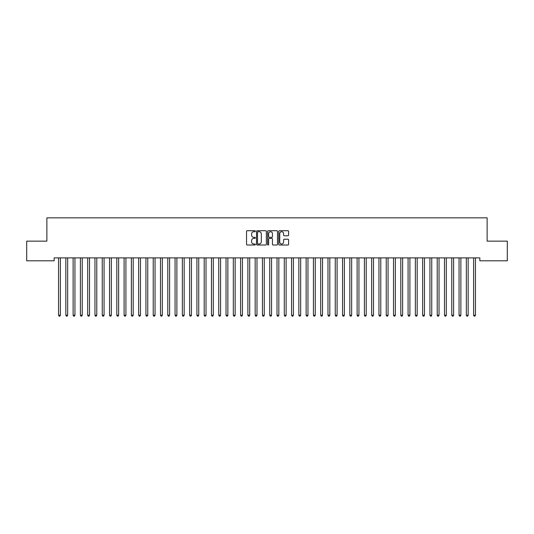 <?xml version="1.0" encoding="UTF-8"?>
<svg xmlns="http://www.w3.org/2000/svg" width="534" height="534" viewBox="0 0 534 534"><rect width="100%" height="100%" fill="white"/><g stroke="black" fill="none" stroke-linecap="round" stroke-linejoin="round"><path stroke-width="0.8" d="M255.352 231.215A0.501 0.501 0 0 0 254.851 230.715L247.255 230.715A0.714 0.714 0 0 0 246.541 231.436L246.541 244.298A0.714 0.714 0 0 0 247.255 245.013L254.851 245.013A0.501 0.501 0 0 0 255.352 244.512A0.501 0.501 0 0 0 254.851 244.011L253.864 244.011A2.29 2.29 0 0 1 251.581 241.728L251.581 240.654A2.29 2.29 0 0 1 253.864 238.364L254.851 238.364A0.501 0.501 0 0 0 255.352 237.864A0.501 0.501 0 0 0 254.851 237.363L253.864 237.363A2.29 2.29 0 0 1 251.581 235.08L251.581 234.005A2.29 2.29 0 0 1 253.864 231.716L254.851 231.716A0.501 0.501 0 0 0 255.352 231.215M287.886 235.754A0.714 0.714 0 0 0 288.6 235.04L288.6 231.436A0.714 0.714 0 0 0 287.886 230.715L279.456 230.715A0.714 0.714 0 0 0 278.741 231.436L278.741 244.298A0.714 0.714 0 0 0 279.456 245.013L287.886 245.013A0.714 0.714 0 0 0 288.6 244.298L288.6 239.94A0.714 0.714 0 0 0 287.886 239.225L284.282 239.225A0.714 0.714 0 0 0 283.567 239.94L283.567 242.102A1.909 1.909 0 0 1 281.652 244.011A1.909 1.909 0 0 1 279.743 242.102L279.743 233.632A1.909 1.909 0 0 1 281.652 231.716A1.909 1.909 0 0 1 283.567 233.632L283.567 235.04A0.714 0.714 0 0 0 284.282 235.754L287.886 235.754M479.846 257.889L54.154 257.889L54.154 260.806L26.7 260.806L26.7 241.141L46.872 241.141L46.872 217.839L487.128 217.839L487.128 241.141L507.3 241.141L507.3 260.806L479.846 260.806L479.846 257.889M266.373 231.436A0.714 0.714 0 0 0 265.658 230.715L257.228 230.715A0.714 0.714 0 0 0 256.514 231.436L256.514 244.298A0.714 0.714 0 0 0 257.228 245.013L265.658 245.013A0.714 0.714 0 0 0 266.373 244.298L266.373 231.436M268.342 230.715L276.772 230.715A0.714 0.714 0 0 1 277.486 231.436L277.486 244.298A0.714 0.714 0 0 1 276.772 245.013L273.168 245.013A0.714 0.714 0 0 1 272.447 244.298L272.447 239.078A0.714 0.714 0 0 0 271.733 238.364L269.343 238.364A0.714 0.714 0 0 0 268.629 239.078L268.629 244.512A0.501 0.501 0 0 1 268.128 245.013A0.501 0.501 0 0 1 267.627 244.512L267.627 231.436A0.714 0.714 0 0 1 268.342 230.715M258.009 231.716A0.501 0.501 0 0 0 257.515 232.217L257.515 243.511A0.501 0.501 0 0 0 258.009 244.011L259.05 244.011A2.29 2.29 0 0 0 261.333 241.728L261.333 234.005A2.29 2.29 0 0 0 259.05 231.716L258.009 231.716M272.447 233.665A1.909 1.909 0 0 0 270.538 231.756A1.909 1.909 0 0 0 268.629 233.665L268.629 236.649A0.714 0.714 0 0 0 269.343 237.363L271.733 237.363A0.714 0.714 0 0 0 272.447 236.649L272.447 233.665M58.46 257.889L58.506 257.995A0.728 0.728 0 0 1 58.56 258.269L58.56 315.214L60.375 315.214L60.375 258.269A0.728 0.728 0 0 1 60.429 257.995L60.475 257.889M60.375 315.214L59.835 316.161L59.107 316.161L58.56 315.214M65.742 257.889L65.789 257.995A0.728 0.728 0 0 1 65.842 258.269L65.842 315.214L67.658 315.214L67.658 258.269A0.728 0.728 0 0 1 67.711 257.995L67.758 257.889M67.658 315.214L67.117 316.161L66.383 316.161L65.842 315.214M73.025 257.889L73.071 257.995A0.728 0.728 0 0 1 73.125 258.269L73.125 315.214L74.94 315.214L74.94 258.269A0.728 0.728 0 0 1 74.994 257.995L75.04 257.889M74.94 315.214L74.393 316.161L73.665 316.161L73.125 315.214M80.307 257.889L80.354 257.995A0.728 0.728 0 0 1 80.4 258.269L80.4 315.214L82.223 315.214L82.223 258.269A0.728 0.728 0 0 1 82.276 257.995L82.323 257.889M82.223 315.214L81.675 316.161L80.948 316.161L80.4 315.214M87.589 257.889L87.629 257.995A0.728 0.728 0 0 1 87.683 258.269L87.683 315.214L89.505 315.214L89.505 258.269A0.728 0.728 0 0 1 89.558 257.995L89.599 257.889M89.505 315.214L88.958 316.161L88.23 316.161L87.683 315.214M94.872 257.889L94.912 257.995A0.728 0.728 0 0 1 94.965 258.269L94.965 315.214L96.787 315.214L96.787 258.269A0.728 0.728 0 0 1 96.841 257.995L96.881 257.889M96.787 315.214L96.24 316.161L95.513 316.161L94.965 315.214M102.154 257.889L102.194 257.995A0.728 0.728 0 0 1 102.248 258.269L102.248 315.214L104.07 315.214L104.07 258.269A0.728 0.728 0 0 1 104.123 257.995L104.163 257.889M104.07 315.214L103.523 316.161L102.795 316.161L102.248 315.214M109.437 257.889L109.477 257.995A0.728 0.728 0 0 1 109.53 258.269L109.53 315.214L111.352 315.214L111.352 258.269A0.728 0.728 0 0 1 111.406 257.995L111.446 257.889M111.352 315.214L110.805 316.161L110.077 316.161L109.53 315.214M116.719 257.889L116.759 257.995A0.728 0.728 0 0 1 116.812 258.269L116.812 315.214L118.635 315.214L118.635 258.269A0.728 0.728 0 0 1 118.688 257.995L118.728 257.889M118.635 315.214L118.087 316.161L117.36 316.161L116.812 315.214M124.001 257.889L124.042 257.995A0.728 0.728 0 0 1 124.095 258.269L124.095 315.214L125.917 315.214L125.917 258.269A0.728 0.728 0 0 1 125.971 257.995L126.011 257.889M125.917 315.214L125.37 316.161L124.642 316.161L124.095 315.214M131.277 257.889L131.324 257.995A0.728 0.728 0 0 1 131.377 258.269L131.377 315.214L133.2 315.214L133.2 258.269A0.728 0.728 0 0 1 133.246 257.995L133.293 257.889M133.2 315.214L132.652 316.161L131.925 316.161L131.377 315.214M138.56 257.889L138.606 257.995A0.728 0.728 0 0 1 138.66 258.269L138.66 315.214L140.475 315.214L140.475 258.269A0.728 0.728 0 0 1 140.529 257.995L140.576 257.889M140.475 315.214L139.935 316.161L139.207 316.161L138.66 315.214M145.842 257.889L145.889 257.995A0.728 0.728 0 0 1 145.942 258.269L145.942 315.214L147.758 315.214L147.758 258.269A0.728 0.728 0 0 1 147.811 257.995L147.858 257.889M147.758 315.214L147.217 316.161L146.483 316.161L145.942 315.214M153.125 257.889L153.171 257.995A0.728 0.728 0 0 1 153.225 258.269L153.225 315.214L155.04 315.214L155.04 258.269A0.728 0.728 0 0 1 155.094 257.995L155.14 257.889M155.04 315.214L154.493 316.161L153.765 316.161L153.225 315.214M160.407 257.889L160.454 257.995A0.728 0.728 0 0 1 160.5 258.269L160.5 315.214L162.323 315.214L162.323 258.269A0.728 0.728 0 0 1 162.376 257.995L162.423 257.889M162.323 315.214L161.775 316.161L161.048 316.161L160.5 315.214M167.689 257.889L167.729 257.995A0.728 0.728 0 0 1 167.783 258.269L167.783 315.214L169.605 315.214L169.605 258.269A0.728 0.728 0 0 1 169.658 257.995L169.699 257.889M169.605 315.214L169.058 316.161L168.33 316.161L167.783 315.214M174.972 257.889L175.012 257.995A0.728 0.728 0 0 1 175.065 258.269L175.065 315.214L176.887 315.214L176.887 258.269A0.728 0.728 0 0 1 176.941 257.995L176.981 257.889M176.887 315.214L176.34 316.161L175.613 316.161L175.065 315.214M182.254 257.889L182.294 257.995A0.728 0.728 0 0 1 182.348 258.269L182.348 315.214L184.17 315.214L184.17 258.269A0.728 0.728 0 0 1 184.223 257.995L184.263 257.889M184.17 315.214L183.623 316.161L182.895 316.161L182.348 315.214M189.537 257.889L189.577 257.995A0.728 0.728 0 0 1 189.63 258.269L189.63 315.214L191.452 315.214L191.452 258.269A0.728 0.728 0 0 1 191.506 257.995L191.546 257.889M191.452 315.214L190.905 316.161L190.177 316.161L189.63 315.214M196.819 257.889L196.859 257.995A0.728 0.728 0 0 1 196.912 258.269L196.912 315.214L198.735 315.214L198.735 258.269A0.728 0.728 0 0 1 198.788 257.995L198.828 257.889M198.735 315.214L198.187 316.161L197.46 316.161L196.912 315.214M204.101 257.889L204.142 257.995A0.728 0.728 0 0 1 204.195 258.269L204.195 315.214L206.017 315.214L206.017 258.269A0.728 0.728 0 0 1 206.071 257.995L206.111 257.889M206.017 315.214L205.47 316.161L204.742 316.161L204.195 315.214M211.377 257.889L211.424 257.995A0.728 0.728 0 0 1 211.477 258.269L211.477 315.214L213.3 315.214L213.3 258.269A0.728 0.728 0 0 1 213.346 257.995L213.393 257.889M213.3 315.214L212.752 316.161L212.025 316.161L211.477 315.214M218.66 257.889L218.706 257.995A0.728 0.728 0 0 1 218.76 258.269L218.76 315.214L220.575 315.214L220.575 258.269A0.728 0.728 0 0 1 220.629 257.995L220.675 257.889M220.575 315.214L220.035 316.161L219.307 316.161L218.76 315.214M225.942 257.889L225.989 257.995A0.728 0.728 0 0 1 226.042 258.269L226.042 315.214L227.858 315.214L227.858 258.269A0.728 0.728 0 0 1 227.911 257.995L227.958 257.889M227.858 315.214L227.317 316.161L226.583 316.161L226.042 315.214M233.224 257.889L233.271 257.995A0.728 0.728 0 0 1 233.325 258.269L233.325 315.214L235.14 315.214L235.14 258.269A0.728 0.728 0 0 1 235.194 257.995L235.24 257.889M235.14 315.214L234.593 316.161L233.865 316.161L233.325 315.214M240.507 257.889L240.554 257.995A0.728 0.728 0 0 1 240.6 258.269L240.6 315.214L242.423 315.214L242.423 258.269A0.728 0.728 0 0 1 242.476 257.995L242.523 257.889M242.423 315.214L241.875 316.161L241.148 316.161L240.6 315.214M247.789 257.889L247.829 257.995A0.728 0.728 0 0 1 247.883 258.269L247.883 315.214L249.705 315.214L249.705 258.269A0.728 0.728 0 0 1 249.758 257.995L249.799 257.889M249.705 315.214L249.158 316.161L248.43 316.161L247.883 315.214M255.072 257.889L255.112 257.995A0.728 0.728 0 0 1 255.165 258.269L255.165 315.214L256.988 315.214L256.988 258.269A0.728 0.728 0 0 1 257.041 257.995L257.081 257.889M256.988 315.214L256.44 316.161L255.713 316.161L255.165 315.214M262.354 257.889L262.394 257.995A0.728 0.728 0 0 1 262.448 258.269L262.448 315.214L264.27 315.214L264.27 258.269A0.728 0.728 0 0 1 264.323 257.995L264.363 257.889M264.27 315.214L263.723 316.161L262.995 316.161L262.448 315.214M269.637 257.889L269.677 257.995A0.728 0.728 0 0 1 269.73 258.269L269.73 315.214L271.552 315.214L271.552 258.269A0.728 0.728 0 0 1 271.606 257.995L271.646 257.889M271.552 315.214L271.005 316.161L270.277 316.161L269.73 315.214M276.919 257.889L276.959 257.995A0.728 0.728 0 0 1 277.012 258.269L277.012 315.214L278.835 315.214L278.835 258.269A0.728 0.728 0 0 1 278.888 257.995L278.928 257.889M278.835 315.214L278.287 316.161L277.56 316.161L277.012 315.214M284.201 257.889L284.242 257.995A0.728 0.728 0 0 1 284.295 258.269L284.295 315.214L286.117 315.214L286.117 258.269A0.728 0.728 0 0 1 286.171 257.995L286.211 257.889M286.117 315.214L285.57 316.161L284.842 316.161L284.295 315.214M291.477 257.889L291.524 257.995A0.728 0.728 0 0 1 291.577 258.269L291.577 315.214L293.4 315.214L293.4 258.269A0.728 0.728 0 0 1 293.446 257.995L293.493 257.889M293.4 315.214L292.852 316.161L292.125 316.161L291.577 315.214M298.76 257.889L298.806 257.995A0.728 0.728 0 0 1 298.86 258.269L298.86 315.214L300.675 315.214L300.675 258.269A0.728 0.728 0 0 1 300.729 257.995L300.776 257.889M300.675 315.214L300.135 316.161L299.407 316.161L298.86 315.214M306.042 257.889L306.089 257.995A0.728 0.728 0 0 1 306.142 258.269L306.142 315.214L307.958 315.214L307.958 258.269A0.728 0.728 0 0 1 308.011 257.995L308.058 257.889M307.958 315.214L307.417 316.161L306.683 316.161L306.142 315.214M313.325 257.889L313.371 257.995A0.728 0.728 0 0 1 313.425 258.269L313.425 315.214L315.24 315.214L315.24 258.269A0.728 0.728 0 0 1 315.294 257.995L315.34 257.889M315.24 315.214L314.693 316.161L313.965 316.161L313.425 315.214M320.607 257.889L320.654 257.995A0.728 0.728 0 0 1 320.7 258.269L320.7 315.214L322.523 315.214L322.523 258.269A0.728 0.728 0 0 1 322.576 257.995L322.623 257.889M322.523 315.214L321.975 316.161L321.248 316.161L320.7 315.214M327.889 257.889L327.929 257.995A0.728 0.728 0 0 1 327.983 258.269L327.983 315.214L329.805 315.214L329.805 258.269A0.728 0.728 0 0 1 329.858 257.995L329.899 257.889M329.805 315.214L329.258 316.161L328.53 316.161L327.983 315.214M335.172 257.889L335.212 257.995A0.728 0.728 0 0 1 335.265 258.269L335.265 315.214L337.087 315.214L337.087 258.269A0.728 0.728 0 0 1 337.141 257.995L337.181 257.889M337.087 315.214L336.54 316.161L335.813 316.161L335.265 315.214M342.454 257.889L342.494 257.995A0.728 0.728 0 0 1 342.548 258.269L342.548 315.214L344.37 315.214L344.37 258.269A0.728 0.728 0 0 1 344.423 257.995L344.463 257.889M344.37 315.214L343.823 316.161L343.095 316.161L342.548 315.214M349.737 257.889L349.777 257.995A0.728 0.728 0 0 1 349.83 258.269L349.83 315.214L351.652 315.214L351.652 258.269A0.728 0.728 0 0 1 351.706 257.995L351.746 257.889M351.652 315.214L351.105 316.161L350.377 316.161L349.83 315.214M357.019 257.889L357.059 257.995A0.728 0.728 0 0 1 357.113 258.269L357.113 315.214L358.935 315.214L358.935 258.269A0.728 0.728 0 0 1 358.988 257.995L359.028 257.889M358.935 315.214L358.387 316.161L357.66 316.161L357.113 315.214M364.301 257.889L364.342 257.995A0.728 0.728 0 0 1 364.395 258.269L364.395 315.214L366.217 315.214L366.217 258.269A0.728 0.728 0 0 1 366.271 257.995L366.311 257.889M366.217 315.214L365.67 316.161L364.942 316.161L364.395 315.214M371.577 257.889L371.624 257.995A0.728 0.728 0 0 1 371.677 258.269L371.677 315.214L373.5 315.214L373.5 258.269A0.728 0.728 0 0 1 373.546 257.995L373.593 257.889M373.5 315.214L372.952 316.161L372.225 316.161L371.677 315.214M378.86 257.889L378.906 257.995A0.728 0.728 0 0 1 378.96 258.269L378.96 315.214L380.775 315.214L380.775 258.269A0.728 0.728 0 0 1 380.829 257.995L380.875 257.889M380.775 315.214L380.235 316.161L379.507 316.161L378.96 315.214M386.142 257.889L386.189 257.995A0.728 0.728 0 0 1 386.242 258.269L386.242 315.214L388.058 315.214L388.058 258.269A0.728 0.728 0 0 1 388.111 257.995L388.158 257.889M388.058 315.214L387.517 316.161L386.783 316.161L386.242 315.214M393.424 257.889L393.471 257.995A0.728 0.728 0 0 1 393.525 258.269L393.525 315.214L395.34 315.214L395.34 258.269A0.728 0.728 0 0 1 395.394 257.995L395.44 257.889M395.34 315.214L394.793 316.161L394.065 316.161L393.525 315.214M400.707 257.889L400.754 257.995A0.728 0.728 0 0 1 400.8 258.269L400.8 315.214L402.623 315.214L402.623 258.269A0.728 0.728 0 0 1 402.676 257.995L402.723 257.889M402.623 315.214L402.075 316.161L401.348 316.161L400.8 315.214M407.989 257.889L408.029 257.995A0.728 0.728 0 0 1 408.083 258.269L408.083 315.214L409.905 315.214L409.905 258.269A0.728 0.728 0 0 1 409.958 257.995L409.999 257.889M409.905 315.214L409.358 316.161L408.63 316.161L408.083 315.214M415.272 257.889L415.312 257.995A0.728 0.728 0 0 1 415.365 258.269L415.365 315.214L417.188 315.214L417.188 258.269A0.728 0.728 0 0 1 417.241 257.995L417.281 257.889M417.188 315.214L416.64 316.161L415.913 316.161L415.365 315.214M422.554 257.889L422.594 257.995A0.728 0.728 0 0 1 422.648 258.269L422.648 315.214L424.47 315.214L424.47 258.269A0.728 0.728 0 0 1 424.523 257.995L424.563 257.889M424.47 315.214L423.923 316.161L423.195 316.161L422.648 315.214M429.837 257.889L429.877 257.995A0.728 0.728 0 0 1 429.93 258.269L429.93 315.214L431.752 315.214L431.752 258.269A0.728 0.728 0 0 1 431.806 257.995L431.846 257.889M431.752 315.214L431.205 316.161L430.477 316.161L429.93 315.214M437.119 257.889L437.159 257.995A0.728 0.728 0 0 1 437.212 258.269L437.212 315.214L439.035 315.214L439.035 258.269A0.728 0.728 0 0 1 439.088 257.995L439.128 257.889M439.035 315.214L438.487 316.161L437.76 316.161L437.212 315.214M444.401 257.889L444.442 257.995A0.728 0.728 0 0 1 444.495 258.269L444.495 315.214L446.317 315.214L446.317 258.269A0.728 0.728 0 0 1 446.371 257.995L446.411 257.889M446.317 315.214L445.77 316.161L445.042 316.161L444.495 315.214M451.677 257.889L451.724 257.995A0.728 0.728 0 0 1 451.777 258.269L451.777 315.214L453.6 315.214L453.6 258.269A0.728 0.728 0 0 1 453.646 257.995L453.693 257.889M453.6 315.214L453.052 316.161L452.325 316.161L451.777 315.214M458.96 257.889L459.006 257.995A0.728 0.728 0 0 1 459.06 258.269L459.06 315.214L460.875 315.214L460.875 258.269A0.728 0.728 0 0 1 460.929 257.995L460.976 257.889M460.875 315.214L460.335 316.161L459.607 316.161L459.06 315.214M466.242 257.889L466.289 257.995A0.728 0.728 0 0 1 466.342 258.269L466.342 315.214L468.158 315.214L468.158 258.269A0.728 0.728 0 0 1 468.211 257.995L468.258 257.889M468.158 315.214L467.617 316.161L466.883 316.161L466.342 315.214M473.524 257.889L473.571 257.995A0.728 0.728 0 0 1 473.625 258.269L473.625 315.214L475.44 315.214L475.44 258.269A0.728 0.728 0 0 1 475.494 257.995L475.54 257.889M475.44 315.214L474.893 316.161L474.165 316.161L473.625 315.214"/></g></svg>
